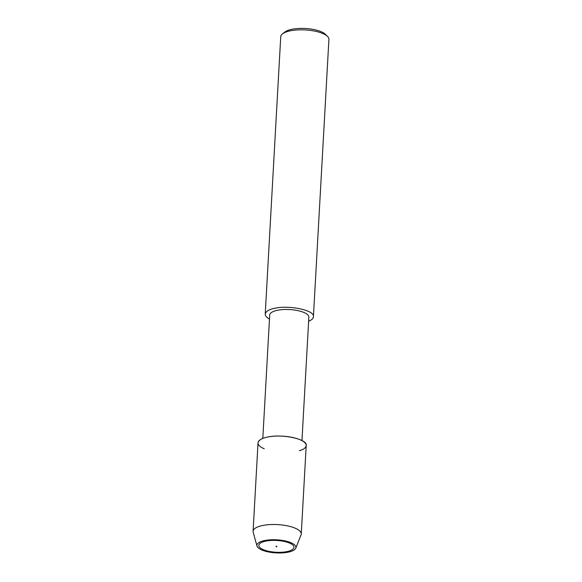 <?xml version="1.0" encoding="UTF-8"?>
<svg xmlns="http://www.w3.org/2000/svg" width="582" height="582" viewBox="0 0 582 582"><rect width="100%" height="100%" fill="white"/><g stroke="black" fill="none" stroke-linecap="round" stroke-linejoin="round"><path stroke-width="0.87" d="M276.057 546.171L276.377 546.92L276.967 546.454L276.057 546.171M266.12 541.049A17.598 5.9 -176.8 0 0 258.837 545.37A17.598 5.9 -176.8 0 0 276.079 552.245A17.598 5.9 -176.8 0 0 293.975 547.335A17.598 5.9 -176.8 0 0 284.554 541.522A17.598 5.9 -176.8 0 0 266.12 541.049A17.598 5.9 -176.8 0 0 258.837 545.37A17.598 5.9 -176.8 0 0 276.079 552.245A17.598 5.9 -176.8 0 0 293.975 547.335A17.598 5.9 -176.8 0 0 284.554 541.522A17.598 5.9 -176.8 0 0 266.12 541.049M299.381 450.744A24.124 8.09 -176.8 0 0 300.356 439.847A24.124 8.09 -176.8 0 0 268.011 436.966A24.124 8.09 -176.8 0 0 264.235 448.78M301.956 440.618L308.853 317.212A19.606 6.577 -176.8 0 0 298.355 310.73A19.606 6.577 -176.8 0 0 277.825 310.206A19.606 6.577 -176.8 0 0 269.706 315.022L262.809 438.428M308.627 321.257C311.632 320.049 313.225 318.558 313.407 316.797C315.306 310.468 289.8 304.99 275.213 308.176C269.175 309.326 265.843 311.297 265.225 314.098C265.276 315.953 266.694 317.605 269.481 319.067M313.407 316.797L328.917 39.365A24.124 8.09 -176.8 0 0 327.499 36.397A24.124 8.09 -176.8 0 0 290.724 30.751A24.124 8.09 -176.8 0 0 282.481 33.887A24.124 8.09 -176.8 0 0 280.735 36.673L265.225 314.098M327.499 36.404L325.36 34.294A21.716 7.282 -176.8 0 0 292.266 29.209A21.716 7.282 -176.8 0 0 284.838 32.032L282.481 33.887M295.758 548.171L301.061 534.923A24.124 8.09 -176.8 0 0 301.265 534.029A24.124 8.09 -176.8 0 0 288.345 526.055A24.124 8.09 -176.8 0 0 263.071 525.408A24.124 8.09 -176.8 0 0 253.083 531.33A24.124 8.09 -176.8 0 0 253.185 532.246L256.975 546.003A19.541 6.555 -176.8 0 0 276.043 552.9A19.541 6.555 -176.8 0 0 295.758 548.171A19.541 6.555 -176.8 0 0 286.417 541.216A19.541 6.555 -176.8 0 0 264.985 540.467A19.541 6.555 -176.8 0 0 256.975 546.003M301.265 534.029L306.205 445.579C308.104 439.25 282.597 433.772 268.011 436.966C261.973 438.108 258.641 440.087 258.03 442.887L253.083 531.33"/></g></svg>
